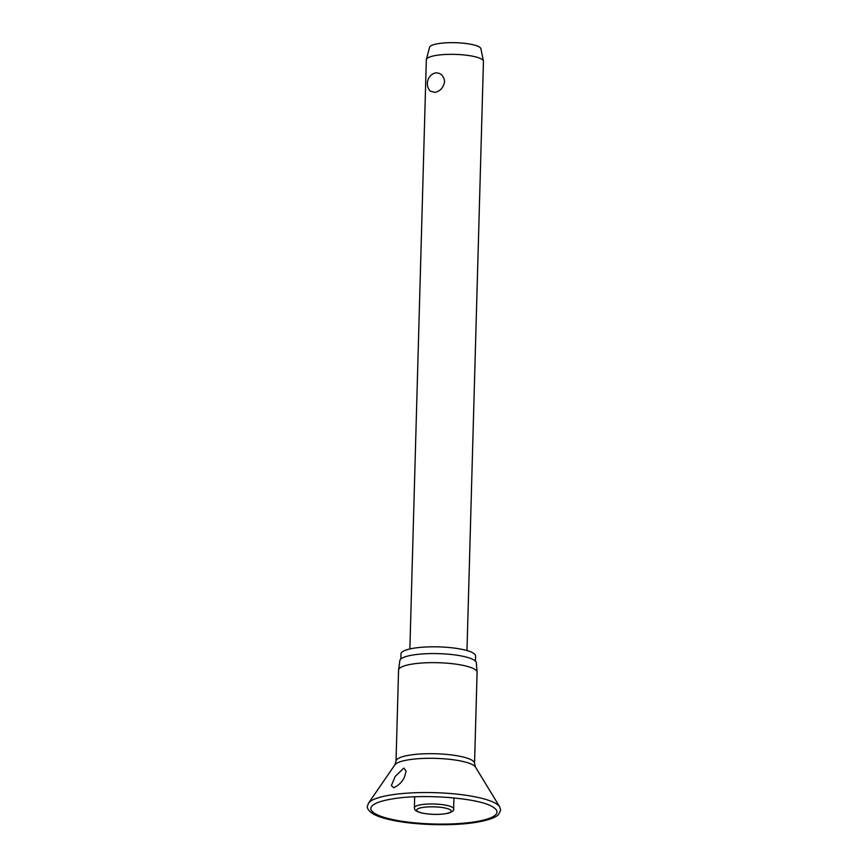 <?xml version="1.0" encoding="UTF-8"?>
<svg xmlns="http://www.w3.org/2000/svg" width="868" height="868" viewBox="0 0 868 868"><rect width="100%" height="100%" fill="white"/><g stroke="black" fill="none" stroke-linecap="round" stroke-linejoin="round"><path stroke-width="1.3" d="M393.681 787.753L391.392 785.54L395.168 776.502L403.815 768.061L406.083 771.088L404.672 776.448C402.73 781.417 399.063 785.182 393.681 787.753M411.671 664.172A39.277 8.528 -178.4 0 0 398.586 669.933A39.277 8.528 -178.4 0 0 398.564 670.139L396.025 761.182A39.277 8.528 -178.4 0 1 409.121 755.225A39.277 8.528 -178.4 0 1 451.436 754.932A39.277 8.528 -178.4 0 1 474.546 763.384L477.085 672.331A39.277 8.528 -178.4 0 0 477.085 672.125A39.277 8.528 -178.4 0 0 453.552 663.836A39.277 8.528 -178.4 0 0 411.671 664.172M477.085 672.125L476.348 662.816A38.279 8.311 -178.4 0 0 453.411 654.732A38.279 8.311 -178.4 0 0 412.593 655.058A38.279 8.311 -178.4 0 0 399.844 660.678L398.586 669.933M475.447 661.145L475.588 656.013A37.324 8.105 -178.4 0 0 453.628 647.995A37.324 8.105 -178.4 0 0 413.428 648.266A37.324 8.105 -178.4 0 0 400.973 653.93L400.832 659.062M466.984 650.555L483.443 61.389A28.568 6.206 -178.4 0 0 483.411 61.075A28.568 6.206 -178.4 0 0 465.964 55.172A28.568 6.206 -178.4 0 0 435.855 55.454A28.568 6.206 -178.4 0 0 426.372 59.48A28.568 6.206 -178.4 0 0 426.329 59.794L409.87 648.96M434.825 92.388L430.061 90.977A11.327 11.327 0 0 1 433.501 73.552L435.367 72.923C440.629 72.63 443.711 75.549 444.622 81.69C443.374 87.744 440.109 91.314 434.825 92.388M483.411 61.075L480.905 48.716A25.704 5.588 -178.4 0 0 465.205 43.4A25.704 5.588 -178.4 0 0 438.101 43.66A25.704 5.588 -178.4 0 0 429.573 47.284L426.372 59.48M499.708 806.871A66.293 14.398 -178.4 0 0 457.002 794.144A66.293 14.398 -178.4 0 0 389.884 795.121A66.293 14.398 -178.4 0 0 368.477 803.204L367.37 806.415C367.294 806.166 366.339 810.072 374.141 814.466C378.133 816.517 383.602 818.307 390.535 819.837C414.069 825.251 453.584 826.325 477.194 822.17C492.08 819.5 496.843 816.484 498.72 814.336L500.63 810.137L499.708 806.871L475.501 767.106A40.731 8.843 -178.4 0 0 449.255 759.283A40.731 8.843 -178.4 0 0 408.025 759.891A40.731 8.843 -178.4 0 0 394.864 764.86L368.477 803.204M376.039 803.312A63.093 13.704 -178.4 0 0 397.056 820.434A63.093 13.704 -178.4 0 0 475.968 821.638A63.093 13.704 -178.4 0 0 492.145 806.556C478.311 797.931 421.566 793.46 391.587 799.07C384.687 800.242 379.5 801.663 376.039 803.312M448.637 805.819A19.639 4.264 -178.4 0 0 420.926 804.745A19.639 4.264 -178.4 0 0 414.372 807.728C415.154 809.594 413.374 810.278 420.513 812.73C430.344 814.846 439.74 814.976 448.691 813.121C452.575 811.667 454.224 810.235 453.628 808.824A19.639 4.264 -178.4 0 0 448.637 805.819M422.445 807.49A17.262 3.743 -178.4 0 0 421.067 812.752A17.262 3.743 -178.4 0 0 445.425 813.696A17.262 3.743 -178.4 0 0 446.803 808.433A17.262 3.743 -178.4 0 0 422.445 807.49M394.864 764.86L396.025 761.182M414.676 796.824L414.372 807.728M453.931 797.92L453.628 808.824M474.546 763.384L475.501 767.106"/></g></svg>
